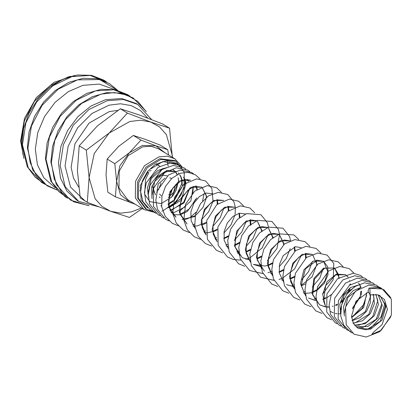 <?xml version="1.0" encoding="UTF-8"?>
<svg xmlns="http://www.w3.org/2000/svg" width="412" height="412" viewBox="0 0 412 412"><rect width="100%" height="100%" fill="white"/><g stroke="black" fill="none" stroke-linecap="round" stroke-linejoin="round"><path stroke-width="0.62" d="M369.935 288.266L382.321 289.039L391.369 299.174L391.4 315.082L381.306 330.167L371.856 334.436L373.365 332.335L381.976 324.733L387.44 309.34L384.442 299.462L377.943 294.848L370.058 294.822L368.024 291.233L369.003 288.117L369.935 288.266L370.058 294.822M172.803 203.93L168.951 206.793M168.616 206.999L167.21 207.792M147.604 207.895L141.125 199.846L140.374 185.333L147.903 172.134L148.83 172.7L145.524 179.508L144.684 194.253L149.819 201.633L161.267 203.574L171.598 197.168L173.313 195.082L176.166 190.102L178.061 182.444M137.737 104.457L136.073 103.443L121.669 98.499L105.518 99.725L91.031 106.002L77.997 116.575L67.63 130.455L60.914 146.348L58.468 162.761L60.523 178.154L66.888 191.086L76.967 200.35L78.63 201.365L65.22 186.744L60.137 165.572L63.412 144.643L73.501 124.975L88.868 109.556L107.182 100.744L123.332 99.513L137.737 104.457L151.631 119.604M146.301 111.709L137.793 101.429L126.999 95.054L114.402 92.561L100.914 94.132L81.617 103.422L65.415 119.676L54.775 140.41L51.325 162.467L54.23 179.081L61.975 192.662L73.779 201.818L88.997 205.66M114.783 89.672L99.266 84.094L82.92 85.335L68.263 91.685L55.074 102.382L44.589 116.426L37.791 132.51L35.314 149.113L37.394 164.687L43.832 177.773L54.976 187.723M169.517 128.189L162.452 123.878L139.055 114.897L120.335 108.758L97.443 125.861L79.217 145.812L77.384 170.475L80.222 197.987L87.287 202.297L89.121 177.634L94.266 153.573L109.18 133.019L129.873 121.483L140.672 120.186L150.792 122.055L159.552 126.963L166.345 134.58L172.355 155.705L172.376 157.255L169.517 128.189L150.792 122.055L127.401 113.068L109.18 133.019L86.288 150.123L89.121 177.634L95.131 198.759L101.924 206.376L110.684 211.284L120.804 213.153L131.603 211.856L141.409 207.988M87.287 202.297L110.684 211.284L129.404 217.418L142.305 208.534M168.539 154.917L167.741 149.7L155.824 145.797L140.94 140.075L129.342 152.775L114.778 163.657L116.581 181.162L120.407 194.608L130.3 202.575L134.111 203.533M165.058 152.795L155.824 145.797L142.511 145.431L129.342 152.775L119.851 165.851L116.581 181.162L115.412 196.859L135.486 204.373M115.412 196.859L107.82 192.229L106.018 174.719L107.182 159.027L118.78 146.327L133.349 135.445L145.261 139.349L160.15 145.07L167.741 149.7M167.19 175.816L161.18 175.085L155.751 178.411M152.079 185.663L155.556 194.891M164.939 178.133L158.208 184.087L156.761 192.811M159.171 196.977L160.134 197.683M161.875 211.305L175.564 202.925L184.061 188.114L184.257 172.293L176.073 161.252L174.93 160.556L159.732 158.708L146.044 167.087L137.546 181.898L137.351 197.719L145.529 208.76L153.532 211.876M176.073 161.252L160.876 159.403L147.187 167.782L138.69 182.593L138.494 198.414L146.672 209.456M153.537 211.876L154.639 211.995M154.696 212L154.969 212.02M182.13 166.845L174.915 158.805L167.375 156.215L158.914 156.859L144.504 165.681L135.558 181.27L135.352 197.925L143.963 209.543L154.165 212.283M143.963 209.543L127.586 199.557L118.98 187.934L119.181 171.284L128.127 155.69L142.537 146.868L150.998 146.229L158.538 148.814L174.915 158.805M78.604 186.997L73.501 178.02L71.116 167.267L74.974 143.69L89.059 123.136L109.268 111.595L117.832 110.37M151.086 170.511L149.309 171.068M161.298 195.777L159.495 194.011M158.383 190.061L161.025 183.067M150.725 168.894L162.843 161.535L176.053 163.755M159.861 166.201L156.328 164.414M173.483 187.141L168.766 195.133M167.329 161.066L168.168 166.293M168.23 197.616L173.679 192.239L175.368 184.87M171.639 178.53L169.79 177.793M139.982 190.627L139.617 190.849M133.349 135.445L140.94 140.075M107.182 159.027L114.778 163.657M120.335 108.758L127.401 113.068M79.217 145.812L86.288 150.123M171.598 197.168L178.514 182.114M178.54 181.321L178.242 177.799M177.258 174.611L176.094 172.525M175.471 171.701L172.68 169.275L175.388 171.732M166.551 167.632L157.837 170.455L150.679 178.01L147.305 188.119L148.814 197.832M160.989 205.897L161.571 205.902M168.117 204.496L173.328 201.365M174.302 200.541L182.001 186.991M182.197 185.735L182.047 180.142M181.96 179.709L181.162 177.17M181.059 176.928L179.895 174.843M178.988 173.689L178.324 173.004M152.028 197.513L151.848 196.632L154.649 181.594L165.603 171.299L176.48 171.593L167.066 170.372L157.487 176.3L151.667 187.141L152.038 198.733M168.848 207.803L180.126 200.809M181.677 198.857L186.003 183.438M185.894 182.712L184.952 179.462M184.849 179.225L183.695 177.16M170.166 210.496L184.066 202.967L189.942 187.841M188.48 181.172L187.491 179.477M171.268 212.783L172.649 212.86M179.215 211.572L190.854 200.999L193.285 186.342M190.159 180.389L189.726 179.956M172.824 214.683L180.111 214.786L187.367 211.516L196.838 197.904M197.219 189.263L196.076 185.802M190.509 180.245L178.952 181.069L169.955 191.719L168.446 206.309L176.006 217.253L170.228 210.64L168.518 200.809L172.551 188.511L181.069 180.574L185.524 179.421L190.493 180.255M182.253 219.426L195.067 216.47M206.839 197.018L201.957 187.13L191.08 187.228L181.404 197.569L179.395 212.592L187.053 223.989L180.286 214.678L179.72 205.918L182.526 197.09L187.949 190.123L194.454 186.425L201.952 187.13L206.247 195.334L206.242 197.482M193.3 226.162L194.737 226.286M201.36 225.369L206.113 223.211M217.886 203.755L217.304 199.712M204.347 232.898L205.784 233.022M212.839 231.966L217.16 229.948M228.933 210.496L228.351 206.448M206.118 234.984L202.225 227.558L201.906 218.751L204.918 210.017L210.455 203.25L216.944 199.799L223.737 200.428L213.694 200.459L204.378 209.358L201.097 223.057L206.134 235.072M215.558 239.66L216.83 239.763M223.886 238.703L228.207 236.684M239.98 217.232L239.403 213.189M217.16 241.72L213.272 234.294L212.953 225.482L215.97 216.753L221.502 209.986L227.99 206.536L234.783 207.164L224.741 207.2L215.425 216.099L212.144 229.793L217.181 241.808M226.605 246.397L227.877 246.5M234.505 245.583L240.072 242.91M251.011 224.864L250.347 219.606M246.144 214.085L239.413 213.184L232.96 216.398L227.331 222.944L224.113 231.559L224.169 240.392L228.212 248.462M237.487 253.117L238.929 253.241M245.979 252.18L250.3 250.161M262.078 230.71L257.191 220.822L246.314 220.92L236.637 231.261L234.634 246.283L242.287 257.68L249.976 259.977M257.026 258.916L261.347 256.903M273.125 237.446L268.238 227.563L258.18 227.285L248.699 236.086L245.279 249.878L250.321 262.022M267.573 265.354L265.132 266.075L253.334 264.416L261.023 266.713M267.646 265.797L272.399 263.639M284.172 244.187L279.284 234.299L269.077 234.088L259.545 243.168L256.367 257.201L261.883 269.257M270.797 273.352L272.069 273.455M279.125 272.394L283.446 270.375M295.219 250.923L294.637 246.876M272.399 275.412L268.238 266.703L268.459 257.737L271.971 249.157L277.817 242.843L284.306 240.005L290.022 240.86L279.98 240.886L270.663 249.785L267.383 263.479L272.42 275.499M281.844 280.088L283.116 280.191M290.172 279.135L294.492 277.116M306.265 257.66L305.586 253.298M292.891 286.829L294.637 286.943M301.218 285.871L305.539 283.853M317.297 265.292L312.641 254.647M294.498 288.889L290.609 281.489L290.306 272.538L293.426 263.69L299.117 256.928L305.704 253.612L312.116 254.333L302.073 254.364L292.757 263.263L289.476 276.957L294.513 288.977M303.938 293.565L311.838 292.752M312.265 292.608L316.586 290.589M317.405 290.074L324.357 283.245L328.003 274.758L327.689 266.796L323.688 261.388L327.772 271.487L324.841 280.958L317.642 289.116M305.544 295.631L301.167 285.444L305.405 268.928L317.106 260.281L323.466 261.249L313.414 260.976L303.932 269.778L300.518 283.569L305.56 295.713M314.727 300.142L308.562 298.108L314.82 300.281M314.984 300.302L316.256 300.405M322.884 299.488L325.815 298.314M326.582 297.922L331.346 294.59M339.406 278.162L334.513 267.985L323.647 268.088L313.97 278.43L311.966 293.447L319.609 304.844L325.552 306.976M326.021 307.043L329.167 307.131M332.695 306.579L332.989 306.502M335.723 305.57L337.299 304.834M340.776 302.66L343.114 300.662M349.288 291.181L350.195 287.731M350.457 284.584L350.437 283.919M348.186 277.137L345.56 274.722L336.238 274.165L327.056 281.643L322.637 294.158L325.49 306.446M333.339 312.852L330.656 311.58L333.344 312.883M335.502 313.517L336.928 313.764M338.077 313.867L340.559 313.846M344.056 313.238L344.411 313.135M352.337 308.995L360.927 295.955M361.149 294.982L361.499 291.016M360.979 287.488L359.944 284.975M359.434 284.151L358.667 283.178M351.621 317.621L363.683 307.548L366.757 292.783M351.982 320.752L359.97 317.704L366.541 311.312L370.3 303.031L370.481 294.719M358.867 284.934L350.494 287.535L343.459 294.57L339.782 304.154L340.554 313.717M353.099 323.193L362.581 320.747L370.45 313.47L374.431 303.644L373.406 294.307M361.283 287.334L353.295 290.517L346.801 297.618L343.52 306.894L344.355 316.04M354.48 325.207L365.228 323.667L374.338 315.664L378.407 304.417L375.981 294.42M356.076 326.865L367.906 326.484L378.237 317.843L382.259 305.251L378.237 294.941M368.307 292.371L367.592 292.541L355.958 301.28L351.503 316.287L353.445 323.456L357.879 328.184L370.609 329.214L382.14 320.006L385.998 306.111L380.199 295.852L378.978 295.208M147.779 118.126L140.404 110.457L131.098 105.57L120.453 103.778L109.144 105.189L91.989 113.449L77.585 127.895L68.135 146.322L65.065 165.933L70.581 187.151L85.006 200.907M129.6 96.063L113.702 89.78L95.543 90.913L76.261 100.198L60.08 116.431L49.455 137.139L46.01 159.176L51.922 182.516L58.648 191.487L67.439 197.976M117.564 90.31L99.632 79.578L77.477 79.897L58.195 89.177L42.014 105.41L31.389 126.118L27.939 148.155L30.153 162.647L36.04 175.028L45.16 184.349L56.82 189.906M106.064 81.705L90.166 75.427L72.007 76.56L52.726 85.84L36.544 102.073L25.92 122.786L22.475 144.818L28.387 168.163L35.113 177.134L43.904 183.618M70.849 76.344L68.191 76.962L49.883 85.778L34.51 101.192L24.421 120.86L21.146 141.79L23.015 154.763M369.028 288.112L377.897 287.53L383.886 289.744L390.736 297.603M381.945 288.735L380.091 287.432L368.879 285.068L355.51 291.176L345.498 306.976L346.214 324.857L354.135 334.25L366.263 337.021L379.823 331.645L390.849 316.74M352.337 333.004L350.334 331.938L343.762 325.217L340.709 315.88L341.677 304.741L346.662 294.379L354.727 286.592L364.466 282.823L376.29 285.114L378.144 286.417M378.18 286.448L379.807 287.962M385.035 302.851L381.028 316.921L370.872 327.962L368.359 329.466M350.643 331.506L346.533 329.621L338.128 318.955L338.417 300.672L349.438 285.315L361.896 280.371L372.489 282.797L374.343 284.1M344.741 328.369L342.733 327.298L334.328 316.637L334.59 298.437L345.498 283.101L357.23 278.141L368.688 280.479L370.579 281.813M340.976 326.072L338.932 324.98L330.527 314.32L329.152 305.04L331.047 295.389L342.902 279.918L354.789 275.705L364.888 278.157L366.737 279.465M337.14 323.734L335.126 322.663L326.726 312.002L326.927 293.977L337.613 278.682L353.305 273.202L360.299 275.36L362.431 276.931M364.898 303.361L352.445 316.787M331.48 319.753L326.912 317.647L317.59 305.936L316.009 296.444L317.606 286.649L328.627 270.936L339.828 266.487L349.252 268.624L354.037 273.264M321.952 313.444L315.865 310.911L306.543 299.194L304.962 289.703L306.559 279.903L317.59 264.195L328.781 259.745L338.206 261.883L343.088 266.677M311.019 306.734L304.818 304.174L295.497 292.458L293.916 282.962L295.512 273.161L306.543 257.454L317.734 253.009L327.159 255.146L333.766 263.474L333.257 279.666L322.627 294.276M316.056 298.257L314.222 298.999M299.859 299.967L293.771 297.433L284.445 285.717L282.869 276.225L284.465 266.425L295.497 250.712L305.967 246.345L316.112 248.41L320.897 253.05M323.487 268.166L319.64 278.352L312.26 286.989M305.009 291.521L303.175 292.257M288.807 293.231L282.725 290.697L273.398 278.981L271.817 269.484L273.419 259.684L284.455 243.971L294.92 239.604L305.065 241.669L309.845 246.309M312.44 261.429L308.588 271.616L301.213 280.248M293.962 284.78L292.129 285.521M277.76 286.489L271.678 283.961L262.351 272.244L260.842 260.755L263.85 249.188L270.591 239.624L279.722 233.841L294.019 234.933L298.798 239.573M301.249 255.435L294.606 269.057L282.189 278.352L279.012 279.449M273.934 280.34L260.631 277.219L251.305 265.508L249.796 254.013L252.803 242.447L259.545 232.883L268.676 227.105L282.972 228.197L289.579 236.519L290.558 240.654M290.202 248.699L286.288 258.489L279.12 266.775M271.868 271.302L270.03 272.044M269.86 272.105L267.965 272.708M262.887 273.604L249.584 270.483L240.258 258.767L238.749 247.277L241.756 235.705L248.503 226.142L257.639 220.363L271.925 221.455L278.347 229.293L279.568 234.402M279.578 234.485L276.972 248.513L267.393 260.585M260.817 264.566L258.983 265.307M244.62 266.276L238.538 263.747L229.211 252.031L227.702 240.536L230.71 228.964L237.456 219.405L246.592 213.622L260.878 214.719L267.3 222.552L268.464 227.177M268.253 234.474L262.15 247.978L250.29 257.593M249.77 257.824L245.871 259.23M240.788 260.127L233.686 259.565M233.573 259.539L227.491 257.006L218.164 245.294L217.907 226.883L227.872 211.346L240.407 205.84L249.832 207.983L254.709 212.767M257.062 228.48L253.143 238.27L245.979 246.556M238.723 251.088L236.89 251.83M222.526 252.798L216.444 250.269L207.38 239.254L206.747 220.523L216.82 204.609L229.355 199.104L238.78 201.241L243.564 205.882M246.016 221.744L241.87 231.899L234.248 240.371M227.676 244.352L225.843 245.094M211.588 246.088L205.397 243.533L198.141 236.184L194.706 226.034L195.566 214.292L200.577 203.554L208.673 195.741L218.308 192.363L227.733 194.505L233.97 201.87L235.381 207.452M235.386 207.535L235.108 214.261M234.969 215.007L231.05 224.792L223.881 233.084M216.63 237.611L214.796 238.352M200.428 239.326L194.346 236.792L187.336 229.834L183.788 220.235L185.601 204.187L194.727 191.132L207.262 185.627L216.686 187.764L221.465 192.404M224.061 207.519L220.209 217.711L212.834 226.343M205.583 230.875L203.749 231.616M189.381 232.584L183.299 230.056L176.285 223.093L172.741 213.498L174.554 197.446L183.68 184.396L196.735 178.854L205.639 181.028L211.871 188.392L213.014 200.783M212.87 201.53L208.724 211.686L201.108 220.157M194.531 224.133L192.698 224.875M178.334 225.848L172.252 223.314L165.238 216.357L161.695 206.757L161.906 196.323L165.526 186.373L171.897 178.298L180.044 173.282L188.063 172.365L195.376 174.765L200.083 179.019M204.069 193.661L202.601 200.984M196.236 212.067L190.153 217.485M169.075 220.93L165.619 219.272L157.451 209.255L155.824 200.196L157.389 190.663L168.549 174.951L180.209 170.099L191.575 172.448L193.424 173.751M163.827 218.025L161.818 216.954L153.413 206.294L153.676 188.088L164.589 172.746L176.315 167.792L187.774 170.13L189.628 171.433M160.021 215.703L158.017 214.631L149.613 203.976L148.238 194.685L150.138 185.024L162.014 169.553L173.2 165.403L183.973 167.813L185.822 169.116M156.225 213.385L154.212 212.314L145.812 201.659L144.437 192.404L146.306 182.784L158.084 167.323L170.027 163.044L180.168 165.49L182.063 166.829M152.455 211.083L150.411 209.996L143.021 201.751L140.636 191.817L142.269 181.136L147.506 171.428L155.437 164.254L166.788 160.701L176.367 163.173L181.476 167.972M185.122 179.884L184.947 183.386M184.818 184.355L180.986 195.206L173.442 204.177M172.674 204.79L169.044 207.195M168.724 207.375L168.441 207.524M356.03 326.824L362.776 327.499L376.192 319.31L381.708 304.102L378.159 294.915L380.199 295.852L385.472 305.678L380.266 321.288L366.577 329.816L357.879 328.184M166.015 167.89L162.364 168.76L151.24 178.587L147.929 193.578L148.784 197.096M212.69 193.692L205.892 193.058L199.403 196.514L193.872 203.281L190.859 212.015L191.178 220.822L195.072 228.248M261.481 231.173L261.517 230.303L257.191 220.822L250.465 219.92L244.007 223.134L238.378 229.68L235.159 238.296L235.216 247.128L239.774 255.728M272.528 237.915L272.564 237.044L268.238 227.563L261.867 226.59L255.455 229.561L249.749 235.885L246.34 244.362L246.134 253.2L250.305 261.939M283.574 244.651L283.611 243.786L279.279 234.299L272.914 233.326L266.502 236.303L260.796 242.627L257.387 251.114L257.186 259.957L264.38 271.158M301.069 247.597L295.353 246.742L283.229 255.574L279.635 263.907L279.171 272.734L283.966 282.683M338.793 278.615L338.628 274.634L334.513 267.985L324.635 268.212L314.485 279.187L312.703 294.971L319.609 304.844L325.537 306.858M348.078 277.183L345.56 274.722L335.687 274.948L325.681 285.604L323.605 301.079L325.449 306.07M358.337 285.192L356.643 285.475L344.205 294.848L340.261 310.983L340.539 312.492M360.371 287.808L347.816 297.454L344.144 313.82L344.344 314.82M88.441 205.629L70.581 200.119L56.274 184.54L50.861 162.081L52.566 146.26L58.133 130.661L67.115 116.498L78.81 104.88L92.314 96.722L106.579 92.669L120.489 93.055L132.947 97.871L146.018 111.23M67.918 198.332L65.111 196.787L50.805 181.203L45.397 158.744L47.102 142.928L52.664 127.323L61.646 113.161L73.341 101.548L86.85 93.385L101.11 89.332L115.025 89.718L127.478 94.539L130.141 96.326M56.877 189.973L47.045 185.766L32.739 170.182L27.326 147.728L29.031 131.907L34.598 116.302L43.579 102.14L55.275 90.527L68.778 82.364L83.044 78.311L96.954 78.697L109.412 83.518L117.647 90.331M44.383 183.979L41.576 182.428L27.269 166.85L21.862 144.391L23.566 128.57L29.128 112.97L38.11 98.808L49.806 87.19L63.314 79.032L77.574 74.979L91.49 75.365L103.942 80.18L106.605 81.967M23.922 158.404L20.6 141.064L24.514 118.337L36.354 97.546L54.034 82.354L74.5 75.478M176.995 174.626L175.929 172.51M160.896 205.712L161.545 205.686M168.05 203.971L173.643 200.18M174.765 199.089L181.764 183.706L181.646 180.307M181.574 179.828L180.889 177.201M180.796 176.949L179.73 174.827M178.926 173.715L178.252 172.978M168.745 207.447L180.981 198.502M185.488 182.995L184.679 179.493M184.586 179.241L183.531 177.145M170.053 210.249L171.964 209.914L183.649 202.292L189.319 189.026M188.274 181.28L187.331 179.457M171.165 212.633L174.271 212.515L185.529 206.68M192.672 194.14L193.161 188.475L192.919 186.461M190.107 180.415L189.649 179.936M179.874 214.472L189.314 209.013L195.669 199.217M196.838 189.52L195.834 185.822M182.155 219.287L186.121 219.21L195.242 215.615M196.122 214.992L202.987 207.406L206.149 198.481M193.202 226.023L197.173 225.946L206.288 222.351M217.289 204.223L216.959 199.794M204.249 232.759L208.22 232.682L212.34 231.662M212.783 231.493L217.335 229.093M228.341 210.959L227.924 206.185M215.466 239.516L216.81 239.583M223.829 238.229L228.382 235.829M239.387 217.701L239.053 213.267M226.512 246.252L227.857 246.319M234.433 245.135L240.309 241.947M250.342 225.431L250.105 220.008M237.394 252.978L238.903 253.056M245.928 251.706L250.481 249.306M242.292 257.68L249.95 259.797M256.975 258.448L261.527 256.043M268.021 265.184L272.574 262.784M270.705 273.207L272.044 273.274M279.068 271.92L283.621 269.52M294.621 251.387L294.292 246.958M281.751 279.944L283.096 280.011M289.672 278.826L294.668 276.261M305.668 258.128L305.338 253.699M286.474 284.63L294.142 286.747M301.162 285.398L312.064 276.89L316.725 264.756L316.303 260.09M303.845 293.421L305.189 293.488M312.208 292.139L316.766 289.739M314.892 300.163L316.236 300.224M322.812 299.045L325.954 297.613M326.01 306.904L329.157 306.873M332.639 306.183L333.02 306.07M335.723 305.004L337.454 304.092M341.09 301.517L344.19 298.391M347.646 293.076L349.093 289.348M349.865 285.001L349.896 284.146M349.51 280.567L349.448 280.315M335.43 313.419L336.913 313.63M343.999 312.826L344.447 312.682M352.724 307.743L359.923 296.789M360.273 295.615L360.933 291.269M360.588 287.427L359.717 284.96M359.305 284.203L358.553 283.147M351.57 317.158L362.184 308.439L366.51 295.548L366.35 292.922M352.193 320.407L365.351 311.642L370.306 297.155L370.089 294.812M353.002 323.013L355.185 322.859L368.843 314.356L374.075 298.788L373.138 294.322M354.397 325.109L358.981 325.176L366.407 322.359L372.87 316.385L377.825 300.492L375.816 294.4M156.704 164.187L158.852 165.495M98.659 206.788L78.63 201.365"/></g></svg>
